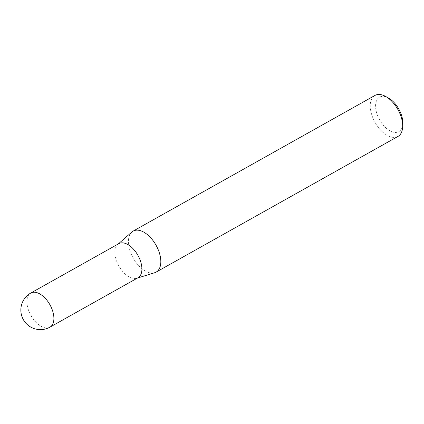 <?xml version="1.0" encoding="UTF-8"?>
<svg xmlns="http://www.w3.org/2000/svg" width="424" height="424" viewBox="0 0 424 424"><rect width="100%" height="100%" fill="white"/><g stroke="black" fill="none" stroke-linecap="round" stroke-linejoin="round"><path stroke-width="0.32" stroke-dasharray="2.12 1.59" d="M118.847 243.641A19.557 10.907 -119.3 0 0 117.787 244.394A19.557 10.907 -119.3 0 0 115.344 256.552A19.557 10.907 -119.3 0 0 136.793 278.271A19.557 10.907 -119.3 0 0 137.986 277.757M131.832 232.029A23.5 13.107 -119.3 0 0 128.896 246.636A23.5 13.107 -119.3 0 0 154.665 272.733M402.8 123.543A19.742 11.013 60.7 0 1 390.589 131.149A19.742 11.013 60.7 0 1 375.998 110.224A19.742 11.013 60.7 0 1 388.495 98.039M374.975 95.442A23.5 13.107 -119.3 0 0 370.767 110.95A23.5 13.107 -119.3 0 0 382.209 131.641A23.5 13.107 -119.3 0 0 397.972 136.438M49.974 327.132A19.557 10.907 60.7 0 1 43.757 327.455A19.557 10.907 60.7 0 1 27.332 305.921A19.557 10.907 60.7 0 1 30.835 293.011M136.793 278.271L137.418 278.075M117.787 244.394L118.28 243.959"/><path stroke-width="0.64" d="M49.974 327.132L137.986 277.757A19.557 10.907 -119.3 0 0 141.489 264.852A19.557 10.907 -119.3 0 0 131.965 247.632A19.557 10.907 -119.3 0 0 118.847 243.641L30.835 293.011A19.557 10.907 60.7 0 1 37.058 292.687A19.557 10.907 60.7 0 1 53.477 314.221A19.557 10.907 60.7 0 1 49.974 327.132A19.557 19.557 0 0 1 21.2 313.771A19.557 19.557 0 0 1 30.835 293.011M137.418 278.075L154.665 272.733A23.5 13.107 -119.3 0 0 156.101 272.118A23.5 13.107 -119.3 0 0 160.314 256.605A23.5 13.107 -119.3 0 0 148.866 235.919A23.5 13.107 -119.3 0 0 133.104 231.122A23.5 13.107 -119.3 0 0 131.832 232.029L118.28 243.959M385.639 96.449L388.495 98.039A19.742 11.013 60.7 0 1 402.387 118.603A19.742 11.013 60.7 0 1 402.8 123.543L402.668 126.808A23.5 13.107 -119.3 0 0 402.18 120.925A23.5 13.107 -119.3 0 0 385.639 96.449A23.5 13.107 -119.3 0 0 374.975 95.442L133.104 231.122M156.101 272.118L397.972 136.438A23.5 13.107 -119.3 0 0 402.668 126.808"/></g></svg>
